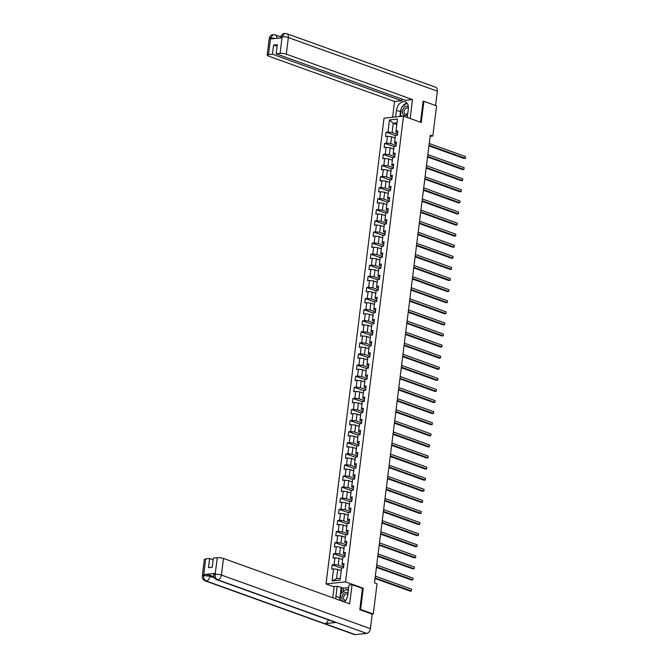 <?xml version="1.0" encoding="UTF-8"?>
<svg xmlns="http://www.w3.org/2000/svg" width="668" height="668" viewBox="0 0 668 668"><rect width="100%" height="100%" fill="white"/><g stroke="black" fill="none" stroke-linecap="round" stroke-linejoin="round"><path stroke-width="1" d="M334.117 586.846L326.026 583.932L384.042 118.178L403.522 116.107L345.515 581.861L326.026 583.932M389.486 119.914L387.983 132.005L386.062 132.206L385.528 136.472L387.448 136.264L386.597 143.094L384.676 143.294L384.142 147.561L386.071 147.361L385.219 154.183L383.298 154.392L382.764 158.658L384.684 158.45L383.833 165.28L381.912 165.48L381.378 169.747L383.307 169.547L382.455 176.369L380.535 176.577L380 180.844L381.921 180.636L381.069 187.466L379.148 187.666L378.622 191.933L380.543 191.733L379.691 198.555L377.771 198.763L377.236 203.03L379.157 202.821L378.305 209.652L376.385 209.852L375.859 214.119L377.779 213.919L376.927 220.741L375.007 220.949L374.472 225.216L376.393 225.007L375.541 231.838L373.621 232.038L373.095 236.305L375.015 236.105L374.163 242.927L372.243 243.135L371.709 247.402L373.629 247.193L372.786 254.024L370.857 254.224L370.331 258.491L372.251 258.291L371.4 265.113L369.479 265.321L368.945 269.588L370.865 269.379L370.022 276.21L368.093 276.41L367.567 280.677L369.488 280.476L368.636 287.298L366.715 287.507L366.181 291.774L368.101 291.565L367.258 298.396L365.329 298.596L364.803 302.863L366.724 302.662L365.872 309.484L363.951 309.693L363.417 313.96L365.346 313.751L364.494 320.582L362.574 320.782L362.039 325.049L363.96 324.848L363.108 331.67L361.188 331.879L360.653 336.146L362.582 335.937L361.73 342.767L359.81 342.968L359.275 347.235L361.196 347.034L360.344 353.856L358.424 354.065L357.889 358.324L359.818 358.123L358.966 364.953L357.046 365.154L356.512 369.421L358.432 369.22L357.58 376.042L355.66 376.243L355.134 380.51L357.054 380.309L356.203 387.139L354.282 387.34L353.748 391.607L355.668 391.398L354.817 398.228L352.896 398.429L352.37 402.695L354.291 402.495L353.439 409.317L351.518 409.526L350.984 413.793L352.904 413.584L352.053 420.414L350.132 420.615L349.606 424.881L351.527 424.681L350.675 431.503L348.754 431.712L348.22 435.979L350.141 435.77L349.297 442.6L347.368 442.8L346.842 447.067L348.763 446.867L347.911 453.689L345.991 453.898L345.456 458.165L347.377 457.956L346.533 464.786L344.604 464.986L344.078 469.253L345.999 469.053L345.147 475.875L343.227 476.084L342.692 480.35L344.613 480.142L343.769 486.972L341.841 487.172L341.315 491.439L343.235 491.239L342.383 498.061L340.463 498.27L339.928 502.536L341.857 502.328L341.006 509.158L339.085 509.358L338.551 513.625L340.471 513.425L339.62 520.247L337.699 520.455L337.165 524.722L339.094 524.514L338.242 531.344L336.321 531.544L335.787 535.811L337.707 535.611L336.856 542.433L334.935 542.641L334.401 546.908L336.33 546.7L335.478 553.53L333.557 553.73L333.023 557.997L334.944 557.797L334.092 564.619L332.171 564.827L331.645 569.094L333.566 568.885L332.054 580.976L340.062 580.125L341.565 568.034L343.494 567.833L344.02 563.567L342.099 563.767L342.951 556.945L344.872 556.736L345.406 552.478L343.477 552.678L344.329 545.848L346.258 545.647L346.784 541.381L344.863 541.581L345.715 534.759L347.636 534.559L348.17 530.292L346.241 530.492L347.093 523.662L349.013 523.462L349.548 519.195L347.627 519.403L348.479 512.573L350.399 512.373L350.934 508.106L349.005 508.306L349.857 501.484L351.777 501.276L352.312 497.009L350.391 497.217L351.243 490.387L353.163 490.187L353.698 485.92L351.769 486.12L352.62 479.298L354.541 479.09L355.075 474.823L353.155 475.031L354.007 468.201L355.927 468.001L356.453 463.734L354.533 463.934L355.384 457.112L357.305 456.904L357.839 452.637L355.919 452.846L356.77 446.015L358.691 445.815L359.217 441.548L357.296 441.748L358.148 434.926L360.069 434.718L360.603 430.451L358.683 430.66L359.534 423.829L361.455 423.629L361.981 419.362L360.06 419.562L360.912 412.74L362.833 412.532L363.367 408.265L361.446 408.474L362.29 401.643L364.219 401.443L364.745 397.176L362.824 397.376L363.676 390.555L365.596 390.346L366.131 386.079L364.21 386.288L365.054 379.457L366.982 379.257L367.509 374.99L365.588 375.191L366.44 368.369L368.36 368.16L368.895 363.893L366.966 364.102L367.817 357.271L369.746 357.071L370.272 352.804L368.352 353.005L369.204 346.183L371.124 345.974L371.659 341.707L369.73 341.916L370.581 335.085L372.502 334.885L373.036 330.618L371.116 330.819L371.967 323.997L373.888 323.788L374.422 319.521L372.493 319.73L373.345 312.9L375.266 312.699L375.8 308.432L373.88 308.633L374.731 301.811L376.652 301.602L377.186 297.344L375.257 297.544L376.109 290.714L378.03 290.513L378.564 286.246L376.643 286.447L377.495 279.625L379.416 279.424L379.942 275.158L378.021 275.358L378.873 268.528L380.793 268.327L381.328 264.06L379.407 264.269L380.259 257.439L382.179 257.238L382.706 252.972L380.785 253.172L381.637 246.35L383.557 246.141L384.092 241.874L382.171 242.083L383.023 235.253L384.943 235.052L385.469 230.786L383.549 230.986L384.401 224.164L386.321 223.955L386.856 219.689L384.935 219.897L385.778 213.067L387.707 212.867L388.233 208.6L386.313 208.8L387.164 201.978L389.085 201.769L389.619 197.503L387.699 197.711L388.542 190.881L390.471 190.681L390.997 186.414L389.077 186.614L389.928 179.792L391.849 179.583L392.383 175.317L390.454 175.525L391.306 168.695L393.235 168.495L393.761 164.228L391.84 164.428L392.692 157.606L394.613 157.397L395.147 153.131L393.218 153.339L394.07 146.509L395.99 146.309L396.525 142.042L394.604 142.242L395.456 135.42L397.376 135.212L397.911 130.945L395.982 131.153L397.493 119.063L389.486 119.914L393.268 123.263L392.116 132.506L397.477 134.435M430.125 136.364L432.806 136.08L430.275 135.17L374.506 582.863L377.044 583.774L373.278 613.992L360.611 609.433L363.25 588.241L345.515 581.861M342.099 563.767L342.024 564.727L343.795 565.362M343.586 567.057L338.225 565.128L339.077 558.298L342.626 559.575M334.092 564.619L338.225 565.128M334.944 557.797L339.077 558.298M343.477 552.678L343.402 553.63L345.181 554.273M344.972 555.96L339.611 554.031L340.463 547.209L344.003 548.478M335.478 553.53L339.611 554.031M336.33 546.7L340.463 547.209M344.863 541.581L344.78 542.541L346.558 543.176M346.35 544.871L340.989 542.942L341.841 536.112L345.389 537.389M336.856 542.433L340.989 542.942M337.707 535.611L341.841 536.112M346.241 530.492L346.166 531.444L347.944 532.087M347.736 533.774L342.375 531.845L343.227 525.023L346.767 526.292M338.242 531.344L342.375 531.845M339.094 524.514L343.227 525.023M347.627 519.403L347.544 520.355L349.322 520.99M349.113 522.685L343.753 520.756L344.604 513.926L348.145 515.203M339.62 520.247L343.753 520.756M340.471 513.425L344.604 513.926M349.005 508.306L348.93 509.258L350.708 509.901M350.5 511.588L345.139 509.659L345.991 502.837L349.531 504.115M341.006 509.158L345.139 509.659M341.857 502.328L345.991 502.837M350.391 497.217L350.308 498.169L352.086 498.804M351.877 500.499L346.517 498.57L347.368 491.74L350.909 493.017M342.383 498.061L346.517 498.57M343.235 491.239L347.368 491.74M351.769 486.12L351.694 487.072L353.472 487.715M353.255 489.402L347.903 487.473L348.754 480.651L352.295 481.929M343.769 486.972L347.903 487.473M344.613 480.142L348.754 480.651M353.155 475.031L353.071 475.983L354.85 476.618M354.641 478.313L349.281 476.384L350.132 469.554L353.673 470.831M345.147 475.875L349.281 476.384M345.999 469.053L350.132 469.554M354.533 463.934L354.457 464.886L356.236 465.529M356.019 467.216L350.667 465.287L351.51 458.465L355.059 459.743M346.533 464.786L350.667 465.287M347.377 457.956L351.51 458.465M355.919 452.846L355.835 453.797L357.614 454.432M357.405 456.127L352.044 454.198L352.896 447.368L356.436 448.645M347.911 453.689L352.044 454.198M348.763 446.867L352.896 447.368M357.296 441.748L357.221 442.7L359 443.343M358.783 445.03L353.43 443.101L354.274 436.279L357.823 437.557M349.297 442.6L353.43 443.101M350.141 435.77L354.274 436.279M358.683 430.66L358.599 431.611L360.378 432.246M360.169 433.941L354.808 432.012L355.66 425.182L359.2 426.46M350.675 431.503L354.808 432.012M351.527 424.681L355.66 425.182M360.06 419.562L359.985 420.514L361.764 421.157M361.547 422.844L356.194 420.923L357.038 414.093L360.586 415.371M352.053 420.414L356.194 420.923M352.904 413.584L357.038 414.093M361.446 408.474L361.363 409.426L363.141 410.06M362.933 411.755L357.572 409.826L358.424 403.004L361.964 404.274M353.439 409.317L357.572 409.826M354.291 402.495L358.424 403.004M362.824 397.376L362.749 398.328L364.519 398.971M364.31 400.666L358.95 398.738L359.801 391.907L363.35 393.185M354.817 398.228L358.95 398.738M355.668 391.398L359.801 391.907M364.21 386.288L364.127 387.24L365.905 387.883M365.697 389.569L360.336 387.64L361.188 380.818L364.728 382.088M356.203 387.139L360.336 387.64M357.054 380.309L361.188 380.818M365.588 375.191L365.513 376.142L367.283 376.785M367.074 378.48L361.714 376.552L362.565 369.721L366.114 370.999M357.58 376.042L361.714 376.552M358.432 369.22L362.565 369.721M366.966 364.102L366.891 365.054L368.669 365.697M368.46 367.383L363.1 365.454L363.951 358.632L367.492 359.902M358.966 364.953L363.1 365.454M359.818 358.123L363.951 358.632M368.352 353.005L368.268 353.956L370.047 354.599M369.838 356.294L364.477 354.366L365.329 347.535L368.878 348.813M360.344 353.856L364.477 354.366M361.196 347.034L365.329 347.535M369.73 341.916L369.654 342.868L371.433 343.511M371.224 345.197L365.864 343.269L366.715 336.447L370.256 337.716M361.73 342.767L365.864 343.269M362.582 335.937L366.715 336.447M371.116 330.819L371.032 331.779L372.811 332.413M372.602 334.109L367.241 332.18L368.093 325.349L371.633 326.627M363.108 331.67L367.241 332.18M363.96 324.848L368.093 325.349M372.493 319.73L372.418 320.682L374.197 321.325M373.988 323.011L368.627 321.083L369.479 314.261L373.02 315.53M364.494 320.582L368.627 321.083M365.346 313.751L369.479 314.261M373.88 308.633L373.796 309.593L375.575 310.228M375.366 311.923L370.005 309.994L370.857 303.163L374.397 304.441M365.872 309.484L370.005 309.994M366.724 302.662L370.857 303.163M375.257 297.544L375.182 298.496L376.961 299.139M376.744 300.825L371.391 298.897L372.243 292.075L375.783 293.344M367.258 298.396L371.391 298.897M368.101 291.565L372.243 292.075M376.643 286.447L376.56 287.407L378.339 288.042M378.13 289.737L372.769 287.808L373.621 280.977L377.161 282.255M368.636 287.298L372.769 287.808M369.488 280.476L373.621 280.977M378.021 275.358L377.946 276.31L379.725 276.953M379.507 278.639L374.155 276.711L374.998 269.889L378.547 271.166M370.022 276.21L374.155 276.711M370.865 269.379L374.998 269.889M379.407 264.269L379.324 265.221L381.102 265.856M380.894 267.551L375.533 265.622L376.385 258.792L379.925 260.069M371.4 265.113L375.533 265.622M372.251 258.291L376.385 258.792M380.785 253.172L380.71 254.124L382.488 254.767M382.271 256.454L376.919 254.525L377.762 247.703L381.311 248.98M372.786 254.024L376.919 254.525M373.629 247.193L377.762 247.703M382.171 242.083L382.088 243.035L383.866 243.67M383.657 245.365L378.297 243.436L379.148 236.606L382.689 237.883M374.163 242.927L378.297 243.436M375.015 236.105L379.148 236.606M383.549 230.986L383.474 231.938L385.252 232.581M385.035 234.268L379.683 232.339L380.526 225.517L384.075 226.794M375.541 231.838L379.683 232.339M376.393 225.007L380.526 225.517M384.935 219.897L384.851 220.849L386.63 221.484M386.421 223.179L381.061 221.25L381.912 214.42L385.453 215.697M376.927 220.741L381.061 221.25M377.779 213.919L381.912 214.42M386.313 208.8L386.238 209.752L388.008 210.395M387.799 212.082L382.438 210.153L383.29 203.331L386.839 204.608M378.305 209.652L382.438 210.153M379.157 202.821L383.29 203.331M387.699 197.711L387.615 198.663L389.394 199.298M389.185 200.993L383.824 199.064L384.676 192.234L388.217 193.511M379.691 198.555L383.824 199.064M380.543 191.733L384.676 192.234M389.077 186.614L389.001 187.566L390.772 188.209M390.563 189.896L385.202 187.975L386.054 181.145L389.603 182.422M381.069 187.466L385.202 187.975M381.921 180.636L386.054 181.145M390.454 175.525L390.379 176.477L392.158 177.112M391.949 178.807L386.588 176.878L387.44 170.056L390.98 171.325M382.455 176.369L386.588 176.878M383.307 169.547L387.44 170.056M391.84 164.428L391.757 165.38L393.536 166.023M393.327 167.71L387.966 165.789L388.818 158.959L392.366 160.237M383.833 165.28L387.966 165.789M384.684 158.45L388.818 158.959M393.218 153.339L393.143 154.291L394.922 154.926M394.713 156.621L389.352 154.692L390.204 147.87L393.744 149.139M385.219 154.183L389.352 154.692M386.071 147.361L390.204 147.87M394.604 142.242L394.521 143.194L396.299 143.837M396.091 145.532L390.73 143.603L391.582 136.773L395.122 138.051M386.597 143.094L390.73 143.603M387.448 136.264L391.582 136.773M395.982 131.153L395.907 132.105L397.685 132.748M396.809 124.54L393.268 123.263L397.017 122.862M387.983 132.005L392.116 132.506M403.522 116.107L421.257 122.486L423.896 101.302L423.111 101.386M423.896 101.302L436.571 105.861L432.806 136.08M359.818 609.517L360.611 609.433M372.009 614.126L373.278 613.992M341.239 570.664L337.699 569.395L336.547 578.638L340.296 578.237M332.054 580.976L336.547 578.638M333.566 568.885L337.699 569.395M386.062 132.206L395.431 135.579M384.676 143.294L394.053 146.668M383.298 154.392L392.667 157.765M381.912 165.48L391.289 168.854M380.535 176.577L389.903 179.951M379.148 187.666L388.525 191.04M377.771 198.763L387.148 202.137M376.385 209.852L385.762 213.226M375.007 220.949L384.384 224.323M373.621 232.038L382.998 235.412M372.243 243.135L381.62 246.509M370.857 254.224L380.234 257.597M369.479 265.321L378.856 268.695M368.093 276.41L377.47 279.783M366.715 287.507L376.092 290.881M365.329 298.596L374.706 301.969M363.951 309.693L373.329 313.067M362.574 320.782L371.942 324.155M361.188 331.879L370.565 335.252M359.81 342.968L369.179 346.341M358.424 354.065L367.801 357.438M357.046 365.154L366.415 368.527M355.66 376.243L365.037 379.624M354.282 387.34L363.659 390.713M352.896 398.429L362.273 401.802M351.518 409.526L360.895 412.899M350.132 420.615L359.509 423.988M348.754 431.712L358.131 435.085M347.368 442.8L356.745 446.174M345.991 453.898L355.368 457.271M344.604 464.986L353.982 468.36M343.227 476.084L352.604 479.457M341.841 487.172L351.218 490.546M340.463 498.27L349.84 501.643M339.085 509.358L348.454 512.732M337.699 520.455L347.076 523.829M336.321 531.544L345.69 534.918M334.935 542.641L344.312 546.015M333.557 553.73L342.926 557.104M332.171 564.827L341.548 568.201M363.25 588.241L362.298 588.349M428.94 145.883L463.984 158.491L465.295 158.358L429.006 145.298M465.521 156.579L465.295 158.358L465.521 156.579L429.232 143.52M408.373 106.93A4.785 3.265 -70.2 0 0 403.213 108.876A4.785 3.265 -70.2 0 0 403.263 114.662A4.785 3.265 -70.2 0 0 407.68 114.153M408.365 108.583A3.273 2.229 -70.2 0 0 407.605 108.007A3.273 2.229 -70.2 0 0 404.658 109.727A3.273 2.229 -70.2 0 0 405.384 114.178A3.273 2.229 -70.2 0 0 407.789 113.251M401.894 116.282L400.491 115.238L401.443 107.556L406.845 103.198L407.305 103.54M407.371 116.583L406.595 117.217M348.003 593.217A4.785 3.265 -70.2 0 0 342.667 594.971A4.785 3.265 -70.2 0 0 344.746 601.592M347.819 594.687A3.273 2.229 -70.2 0 0 347.059 594.102A3.273 2.229 -70.2 0 0 344.112 595.814A3.273 2.229 -70.2 0 0 344.838 600.265A3.273 2.229 -70.2 0 0 345.79 600.307M340.062 600.407L340.897 593.652L346.3 589.293L348.395 590.069M346.3 589.293L348.312 590.788M407.263 117.451L408.323 108.993A8.283 5.645 -70.2 0 0 405.2 101.828A8.283 5.645 -70.2 0 0 396.475 110.245L395.64 116.942M410.127 118.487L412.482 99.565L405.401 100.317L276.168 53.816L280.092 53.398L282.121 36.698L281.913 37.767L270.59 38.969L270.573 38.026L268.511 54.634A4.417 1.01 -172.9 0 0 267.167 55.177A4.417 1.01 -172.9 0 0 268.386 56.062L394.579 101.469L401.66 100.718L401.869 99.048M392.609 117.267L394.579 101.469M412.482 99.565L286.296 54.158A4.417 1.01 -172.9 0 0 280.092 53.398M282.03 36.807L280.685 37.358C280.994 35.237 282.314 33.918 284.643 33.4L286.656 33.642L435.653 87.249A4.526 3.09 109.8 0 1 437.356 91.165L435.569 105.502M276.168 53.816L277.312 44.647L273.571 45.04L272.427 54.217L268.511 54.634M272.427 54.217L401.66 100.718M423.587 101.336L423.136 101.169L420.514 122.219M273.571 45.04L277.103 46.309M406.996 103.123A8.283 5.645 -70.2 0 0 402.078 107.047M401.326 108.533A8.283 5.645 -70.2 0 0 400.474 111.69L396.475 110.245M399.873 116.491L400.474 111.69M400.833 115.489L400.716 116.407M284.643 33.4L282.121 36.69M270.573 38.026A4.417 1.01 7.1 0 0 269.229 38.577C269.546 36.439 270.882 35.112 273.237 34.611L270.665 37.909M339.928 600.357A8.283 5.645 -70.2 0 1 339.928 597.776L335.929 596.34A8.283 5.645 -70.2 0 0 335.921 598.912M344.371 601.952A8.283 5.645 -70.2 0 0 347.777 595.079L349.03 584.984L352.061 584.659L349.665 603.864L223.479 558.456L221.409 575.056L370.406 628.671L372.21 614.201L359.793 609.734L362.448 588.399L352.061 584.659M335.929 596.34L337.181 586.237L334.159 586.562L332.756 597.776M348.704 587.59L343.552 588.141L337.181 586.237M205.694 558.924L203.623 575.532A4.417 1.01 7.1 0 0 202.287 576.075L204.35 559.475A4.417 1.01 7.1 0 1 205.694 558.924L209.618 558.506L213.15 559.776M370.406 628.671A4.526 3.09 109.8 0 1 366.623 633.389L336.213 622.442A4.526 3.09 109.8 0 1 335.252 622.334L216.666 579.657A4.526 3.09 109.8 0 0 217.626 579.774C215.831 578.864 214.996 577.077 215.121 574.413L217.284 557.696A4.417 1.01 7.1 0 1 223.479 558.456M328.364 619.854A4.526 3.09 109.8 0 1 324.79 623.661L355.192 634.6L366.623 633.389M355.192 634.6A4.526 3.09 109.8 0 1 354.207 634.483L205.21 580.876A4.526 3.09 109.8 0 0 206.203 580.985C204.4 580.066 203.556 578.279 203.665 575.632L203.874 574.555A4.417 1.01 7.1 0 1 210.078 575.315L213.877 576.684M210.078 575.315L209.961 576.275A4.526 3.09 109.8 0 1 206.203 580.985L324.79 623.661L336.213 622.442L217.626 579.774A4.526 3.09 109.8 0 0 221.409 575.056A4.417 1.01 -172.9 0 0 215.213 574.296M209.618 558.506L208.474 567.683L212.215 567.282L213.359 558.114L217.284 557.696M215.196 573.353L215.079 574.313L213.735 574.864L213.86 573.904A4.417 1.01 7.1 0 1 215.196 573.353L203.874 574.555M339.928 597.776L341.189 587.681M342.033 587.59L341.315 593.318M343.552 588.141L343.085 591.89M214.428 577.878L209.961 576.275L203.757 575.515M427.553 156.98L462.598 169.588L463.918 169.447L427.629 156.387M464.135 167.668L463.918 169.447L464.135 167.668L427.846 154.609M426.176 168.069L461.221 180.677L462.532 180.544L426.242 167.484M462.757 178.765L462.532 180.544L462.757 178.765L426.468 165.706M424.79 179.166L459.834 191.774L461.154 191.632L424.865 178.573M461.371 189.854L461.154 191.632L461.371 189.854L425.09 176.795M423.412 190.255L458.457 202.863L459.768 202.73L423.487 189.67M459.993 200.951L459.768 202.73L459.993 200.951L423.704 187.892M422.026 201.352L457.071 213.96L458.39 213.818L422.101 200.759M458.607 212.04L458.39 213.818L458.607 212.04L422.326 198.981M420.648 212.441L455.693 225.049L457.004 224.907L420.723 211.856M457.229 223.137L457.004 224.907L457.229 223.137L420.94 210.078M419.262 223.529L454.307 236.146L455.626 236.004L419.337 222.945M455.843 234.226L455.626 236.004L455.843 234.226L419.562 221.166M417.884 234.627L452.929 247.235L454.24 247.093L417.959 234.042M454.465 245.323L454.24 247.093L454.465 245.323L418.176 232.264M416.498 245.715L451.543 258.332L452.862 258.19L416.573 245.131M453.088 256.412L452.862 258.19L453.088 256.412L416.799 243.352M415.12 256.813L450.165 269.421L451.485 269.279L415.195 256.228M451.702 267.501L451.485 269.279L451.702 267.501L415.412 254.45M413.734 267.901L448.779 280.518L450.098 280.376L413.809 267.317M450.324 278.598L450.098 280.376L450.324 278.598L414.035 265.538M412.356 278.999L447.401 291.607L448.721 291.465L412.432 278.414M448.938 289.687L448.721 291.465L448.938 289.687L412.649 276.635M410.979 290.087L446.015 302.704L447.335 302.562L411.045 289.503M447.56 300.784L447.335 302.562L447.56 300.784L411.271 287.724M409.593 301.184L444.637 313.793L445.957 313.651L409.668 300.6M446.174 311.873L445.957 313.651L446.174 311.873L409.885 298.821M408.215 312.273L443.26 324.882L444.571 324.748L408.282 311.689M444.796 322.97L444.571 324.748L444.796 322.97L408.507 309.91M406.829 323.37L441.874 335.979L443.193 335.837L406.904 322.778M443.41 334.058L443.193 335.837L443.41 334.058L407.121 321.007M405.451 334.459L440.496 347.068L441.807 346.934L405.518 333.875M442.032 345.156L441.807 346.934L442.032 345.156L405.743 332.096M404.065 345.556L439.11 358.165L440.429 358.023L404.14 344.964M440.646 356.244L440.429 358.023L440.646 356.244L404.357 343.193M402.687 356.645L437.732 369.254L439.043 369.12L402.754 356.061M439.268 367.342L439.043 369.12L439.268 367.342L402.979 354.282M401.301 367.742L436.346 380.351L437.665 380.209L401.376 367.149M437.882 378.43L437.665 380.209L437.882 378.43L401.602 365.371M399.923 378.831L434.968 391.44L436.279 391.306L399.998 378.247M436.505 389.527L436.279 391.306L436.505 389.527L400.216 376.468M398.537 389.928L433.582 402.537L434.901 402.395L398.612 389.335M435.118 400.616L434.901 402.395L435.118 400.616L398.838 387.557M397.159 401.017L432.204 413.626L433.515 413.492L397.235 400.433M433.741 411.713L433.515 413.492L433.741 411.713L397.452 398.654M395.773 412.114L430.818 424.723L432.138 424.581L395.848 411.521M432.355 422.802L432.138 424.581L432.355 422.802L396.074 409.743M394.396 423.203L429.44 435.812L430.751 435.678L394.471 422.619M430.977 433.899L430.751 435.678L430.977 433.899L394.688 420.84M393.009 434.3L428.054 446.909L429.374 446.767L393.085 433.707M429.599 444.988L429.374 446.767L429.599 444.988L393.31 431.929M391.632 445.389L426.677 457.998L427.996 457.856L391.707 444.805M428.213 456.085L427.996 457.856L428.213 456.085L391.924 443.026M390.246 456.486L425.291 469.095L426.61 468.953L390.321 455.893M426.835 467.174L426.61 468.953L426.835 467.174L390.546 454.115M388.868 467.575L423.913 480.183L425.232 480.041L388.943 466.99M425.449 478.271L425.232 480.041L425.449 478.271L389.16 465.212M387.49 478.664L422.527 491.281L423.846 491.139L387.557 478.079M424.071 489.36L423.846 491.139L424.071 489.36L387.782 476.301M386.104 489.761L421.149 502.369L422.468 502.227L386.179 489.176M422.685 500.449L422.468 502.227L422.685 500.449L386.396 487.398M384.726 500.85L419.771 513.467L421.082 513.325L384.793 500.265M421.308 511.546L421.082 513.325L421.308 511.546L385.019 498.487M383.34 511.947L418.385 524.555L419.704 524.413L383.415 511.362M419.921 522.635L419.704 524.413L419.921 522.635L383.632 509.584M381.962 523.036L417.007 535.653L418.318 535.511L382.029 522.451M418.544 533.732L418.318 535.511L418.544 533.732L382.255 520.673M380.576 534.133L415.621 546.741L416.941 546.599L380.651 533.548M417.158 544.821L416.941 546.599L417.158 544.821L380.869 531.77M379.199 545.222L414.243 557.838L415.554 557.696L379.265 544.637M415.78 555.918L415.554 557.696L415.78 555.918L379.491 542.859M377.812 556.319L412.857 568.927L414.177 568.785L377.888 555.726M414.394 567.007L414.177 568.785L414.394 567.007L378.113 553.956M376.435 567.408L411.48 580.016L412.791 579.882L376.51 566.823M413.016 578.104L412.791 579.882L413.016 578.104L376.727 565.044M375.049 578.505L410.094 591.113L411.413 590.971L375.124 577.912M411.63 589.193L411.413 590.971L411.63 589.193L375.349 576.142M437.356 91.165L288.359 37.558L286.296 54.158M273.262 34.611L275.199 34.853A4.526 3.09 109.8 0 1 276.944 38.301M286.656 33.642A4.526 3.09 109.8 0 1 288.359 37.558A4.417 1.01 -172.9 0 0 282.163 36.798M275.725 38.427L270.707 38.009M275.199 34.853L280.777 36.857M280.685 37.358L280.618 37.909M269.229 38.577L267.167 55.177M202.287 576.075C202.087 578.254 203.064 579.857 205.21 580.876M213.735 574.864C213.543 577.043 214.52 578.638 216.666 579.657"/></g></svg>
